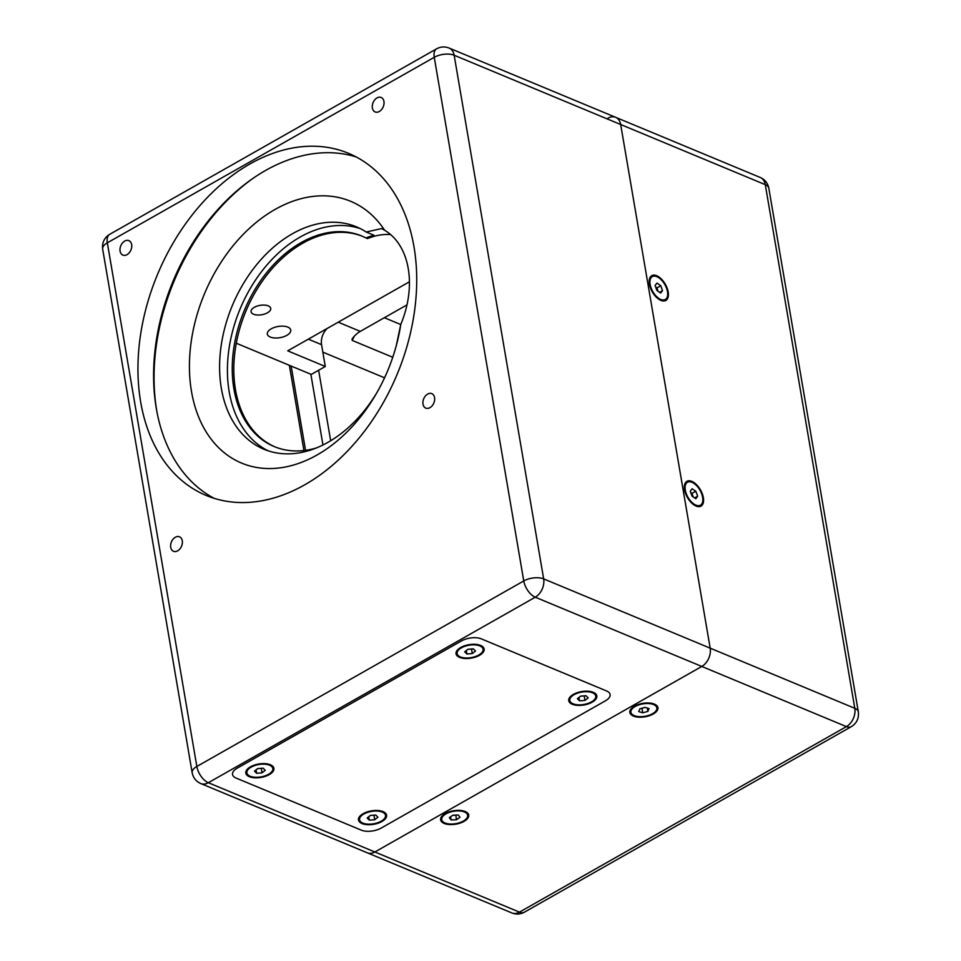 <?xml version="1.0" encoding="UTF-8"?>
<svg xmlns="http://www.w3.org/2000/svg" width="961" height="961" viewBox="0 0 961 961"><rect width="100%" height="100%" fill="white"/><g stroke="black" fill="none" stroke-linecap="round" stroke-linejoin="round"><path stroke-width="1.44" d="M606.559 690.947L481.353 638.873A14.247 6.811 170.3 0 0 461.448 640.927L237.199 768.187A14.247 6.811 170.3 0 0 232.538 774.494A14.247 6.811 -9.7 0 1 237.199 768.187L461.448 640.927A14.247 6.811 -9.7 0 1 481.353 638.873L606.559 690.947A14.247 6.811 -9.7 0 1 610.091 694.515A14.247 6.811 -9.7 0 1 605.43 700.821A14.247 6.811 170.3 0 0 610.091 694.515A14.247 6.811 170.3 0 0 606.559 690.947M381.181 828.082L605.43 700.821L381.181 828.082A14.247 6.811 -9.7 0 1 361.276 830.136A14.247 6.811 170.3 0 0 381.181 828.082M236.07 778.062L361.276 830.136L236.07 778.062A14.247 6.811 -9.7 0 1 232.538 774.494A14.247 6.811 170.3 0 0 236.07 778.062M480.608 645.444A14.247 6.811 -9.7 0 1 484.14 649.011A14.247 6.811 -9.7 0 1 471.238 658.129A14.247 6.811 -9.7 0 1 456.043 653.816A14.247 6.811 -9.7 0 1 464.535 645.816A14.247 6.811 -9.7 0 1 480.608 645.444M270.365 764.752A14.247 6.811 -9.7 0 1 273.909 768.319A14.247 6.811 -9.7 0 1 261.008 777.437A14.247 6.811 -9.7 0 1 245.812 773.125A14.247 6.811 -9.7 0 1 254.293 765.124A14.247 6.811 -9.7 0 1 270.365 764.752M383.055 811.625A14.247 6.811 -9.7 0 1 386.586 815.192A14.247 6.811 -9.7 0 1 373.685 824.31A14.247 6.811 -9.7 0 1 358.489 819.997A14.247 6.811 -9.7 0 1 366.982 811.985A14.247 6.811 -9.7 0 1 383.055 811.625M593.285 692.316A14.247 6.811 -9.7 0 1 596.829 695.884A14.247 6.811 -9.7 0 1 583.928 705.002A14.247 6.811 -9.7 0 1 568.732 700.689A14.247 6.811 -9.7 0 1 577.225 692.689A14.247 6.811 -9.7 0 1 593.285 692.316M386.142 813.991A14.247 6.811 -9.7 0 1 385.529 815.493M359.582 819.925A14.247 6.811 -9.7 0 1 358.513 818.712M596.373 694.695A14.247 6.811 -9.7 0 1 595.76 696.184M569.825 700.617A14.247 6.811 -9.7 0 1 568.756 699.416M483.695 647.822A14.247 6.811 -9.7 0 1 483.083 649.312M457.148 653.744A14.247 6.811 -9.7 0 1 456.079 652.543M273.453 767.13A14.247 6.811 -9.7 0 1 272.84 768.62M246.905 773.052A14.247 6.811 -9.7 0 1 245.836 771.851M246.881 772.944A13.154 6.295 -9.7 0 1 258.797 764.524A13.154 6.295 -9.7 0 1 272.828 768.5A13.154 6.295 -9.7 0 1 264.984 775.887A13.154 6.295 -9.7 0 1 250.148 776.224A13.154 6.295 -9.7 0 1 246.881 772.944L246.472 770.506A13.154 6.295 -9.7 0 1 246.448 770.35M272.383 765.917A13.154 6.295 -9.7 0 1 272.407 766.073L272.828 768.5M257.68 768.572L254.461 771.13L256.635 773.281L262.029 772.86L265.248 770.314L263.074 768.163L257.68 768.572M256.635 773.281L256.058 769.869M261.308 768.295L262.029 772.86M261.248 768.344L257.632 768.62M259.386 768.452A4.745 2.27 -9.7 0 1 258.557 768.548A4.745 2.27 -9.7 0 1 257.74 768.572M649.756 278.101A13.154 6.979 -119.6 0 1 650.237 277.777L652.315 276.6A13.154 6.979 -119.6 0 1 664.868 284.612A13.154 6.979 -119.6 0 1 665.3 299.496A13.154 6.979 -119.6 0 1 660.748 299.448A13.154 6.979 -119.6 0 1 651.09 287.964A13.154 6.979 -119.6 0 1 652.315 276.6M665.3 299.496L663.234 300.673A13.154 6.979 -119.6 0 1 662.706 300.913M660.531 293.033L662.501 290.715L660.772 285.741L657.072 283.075L655.102 285.381L656.831 290.354L660.531 293.033M660.772 285.741L656.928 287.928L658.081 291.255M659.606 292.36L662.501 290.715M655.678 287.027L656.928 287.928M655.714 287.135A4.745 2.523 -119.6 0 1 657.792 290.414A4.745 2.523 -119.6 0 1 658.021 291.207M102.671 249.139L192.176 772.776A14.247 6.811 -9.7 0 1 196.837 766.47A14.247 7.556 60.4 0 0 208.333 782.722L535.253 597.201L701.782 666.453L374.862 851.987A14.247 9.982 112.6 0 1 367.27 852.803A14.247 9.982 -67.4 0 0 374.862 851.987L701.782 666.453L846.389 726.612L519.469 912.133A14.247 7.556 60.4 0 0 524.394 912.181L851.314 726.66A14.247 7.556 -119.6 0 1 846.389 726.612A14.247 9.982 112.6 0 0 854.797 708.305A14.247 6.811 -9.7 0 1 858.329 711.861L768.824 188.224A14.247 6.811 170.3 0 0 765.28 184.656L854.797 708.305L710.179 648.158L620.674 124.51L710.179 648.158A14.247 9.982 112.6 0 1 701.782 666.453A14.247 9.982 -67.4 0 0 710.179 648.158L543.662 578.894L454.157 55.245A14.247 6.811 170.3 0 0 434.252 57.3L523.757 580.949L196.837 766.47L107.332 242.821L434.252 57.3A14.247 7.556 -119.6 0 1 436.606 48.819L109.686 234.34A14.247 7.556 60.4 0 0 107.332 242.821A14.247 6.811 170.3 0 0 102.671 249.139C101.938 242.677 104.281 237.739 109.686 234.34M691.848 481.389A14.247 7.556 60.4 0 0 686.923 481.329A14.247 7.556 60.4 0 0 687.391 497.45A14.247 7.556 60.4 0 0 701.001 506.123A14.247 7.556 60.4 0 0 702.311 493.822A14.247 7.556 60.4 0 0 691.848 481.389M656.699 275.711A14.247 7.556 60.4 0 0 651.774 275.651A14.247 7.556 60.4 0 0 652.231 291.772A14.247 7.556 60.4 0 0 665.841 300.445A14.247 7.556 60.4 0 0 667.15 288.144A14.247 7.556 60.4 0 0 656.699 275.711M465.184 811.504A14.247 6.811 170.3 0 0 449.111 811.865A14.247 6.811 170.3 0 0 440.618 819.865A14.247 6.811 170.3 0 0 455.814 824.178A14.247 6.811 170.3 0 0 468.716 815.06A14.247 6.811 170.3 0 0 465.184 811.504M654.393 704.125A14.247 6.811 170.3 0 0 638.32 704.485A14.247 6.811 170.3 0 0 629.827 712.485A14.247 6.811 170.3 0 0 645.035 716.798A14.247 6.811 170.3 0 0 657.925 707.692A14.247 6.811 170.3 0 0 654.393 704.125M608.049 118.131A14.247 9.982 112.6 0 1 615.641 117.314A14.247 9.982 112.6 0 1 620.674 124.51L765.28 184.656A14.247 9.982 112.6 0 0 760.247 177.461C764.932 179.563 767.791 183.155 768.824 188.224M687.944 482.05A14.247 7.556 60.4 0 0 685.962 482.086M699.848 506.555A14.247 7.556 60.4 0 0 700.893 504.873M652.795 276.372A14.247 7.556 60.4 0 0 650.813 276.408M664.7 300.877A14.247 7.556 60.4 0 0 665.745 299.195M440.643 818.592A14.247 6.811 170.3 0 0 441.712 819.793M467.659 815.36A14.247 6.811 170.3 0 0 468.259 813.871M629.863 711.212A14.247 6.811 170.3 0 0 630.933 712.413M656.868 707.981A14.247 6.811 170.3 0 0 657.48 706.491M305.55 450.337L291.147 366.057M392.749 357.276L352.267 340.434A47.509 33.287 112.6 0 1 354.381 336.146A23.749 16.637 -67.4 0 0 352.026 339.053L352.267 340.434M406.983 304.877L360.279 331.377A23.749 16.637 -67.4 0 0 354.381 336.146M310.859 374.261L322.956 445.003M330.68 440.751L318.632 370.249M569.801 700.497A13.154 6.295 -9.7 0 1 581.717 692.088A13.154 6.295 -9.7 0 1 595.748 696.064A13.154 6.295 -9.7 0 1 587.904 703.452A13.154 6.295 -9.7 0 1 573.068 703.788A13.154 6.295 -9.7 0 1 569.801 700.497L569.392 698.07A13.154 6.295 -9.7 0 1 569.368 697.914M595.303 693.482A13.154 6.295 -9.7 0 1 595.327 693.638L595.748 696.064M580.6 696.136L577.381 698.695L579.555 700.845L584.949 700.425L588.168 697.878L585.994 695.728L580.6 696.136M579.555 700.845L578.978 697.434M584.228 695.86L584.949 700.425M584.18 695.908L580.552 696.184M582.306 696.004A4.745 2.27 -9.7 0 1 581.477 696.112A4.745 2.27 -9.7 0 1 580.66 696.136M359.57 819.805A13.154 6.295 -9.7 0 1 371.475 811.396A13.154 6.295 -9.7 0 1 385.505 815.372A13.154 6.295 -9.7 0 1 377.673 822.76A13.154 6.295 -9.7 0 1 362.838 823.096A13.154 6.295 -9.7 0 1 359.57 819.805L359.15 817.379A13.154 6.295 -9.7 0 1 359.126 817.222M385.061 812.79A13.154 6.295 -9.7 0 1 385.097 812.946L385.505 815.372M370.369 815.445L367.15 818.003L369.324 820.141L374.706 819.733L377.925 817.174L375.751 815.036L370.369 815.445M369.324 820.141L368.736 816.742M373.985 815.168L374.706 819.733M373.937 815.216L370.309 815.493M372.075 815.312A4.745 2.27 -9.7 0 1 371.246 815.421A4.745 2.27 -9.7 0 1 370.429 815.445M441.7 819.685A13.154 6.295 -9.7 0 1 446 813.859A13.154 6.295 -9.7 0 1 459.49 810.928A13.154 6.295 -9.7 0 1 467.635 815.252A13.154 6.295 -9.7 0 1 455.73 823.661A13.154 6.295 -9.7 0 1 441.7 819.685L441.279 817.258A13.154 6.295 -9.7 0 1 441.255 817.102M467.19 812.67A13.154 6.295 -9.7 0 1 467.226 812.826L467.635 815.252M458.229 815L452.895 815.192L449.34 817.655L451.105 819.937L456.439 819.745L459.995 817.27L458.229 815M455.85 815.084L456.439 819.745M455.658 815.216L452.715 815.324M450.577 816.802L451.105 819.937M454.529 815.132A4.745 2.27 -9.7 0 1 453.003 815.312A4.745 2.27 -9.7 0 1 452.715 815.312M700.461 505.174A13.154 6.979 -119.6 0 1 695.908 505.114A13.154 6.979 -119.6 0 1 686.25 493.642A13.154 6.979 -119.6 0 1 687.463 482.278A13.154 6.979 -119.6 0 1 700.028 490.278A13.154 6.979 -119.6 0 1 700.461 505.174L698.395 506.339A13.154 6.979 -119.6 0 1 697.866 506.591M684.917 483.779A13.154 6.979 -119.6 0 1 685.397 483.455L687.463 482.278M692.076 488.741L690.262 491.251L692.136 496.236L695.836 498.711L697.662 496.188L695.788 491.215L692.076 488.741M690.779 492.633L691.932 493.401L695.788 491.215M691.932 493.401L693.289 497.005M694.647 497.906L697.662 496.188M690.827 492.765A4.745 2.523 -119.6 0 1 692.869 495.888A4.745 2.523 -119.6 0 1 693.181 496.933M457.124 653.636A13.154 6.295 -9.7 0 1 469.028 645.215A13.154 6.295 -9.7 0 1 483.071 649.192A13.154 6.295 -9.7 0 1 475.227 656.591A13.154 6.295 -9.7 0 1 460.391 656.928A13.154 6.295 -9.7 0 1 457.124 653.636L456.703 651.21A13.154 6.295 -9.7 0 1 456.679 651.053M482.614 646.609A13.154 6.295 -9.7 0 1 482.65 646.765L483.071 649.192M467.923 649.276L464.704 651.822L466.878 653.973L472.271 653.564L475.491 651.005L473.317 648.855L467.923 649.276M466.878 653.973L466.289 650.561M471.539 648.999L472.271 653.564M471.491 649.035L467.875 649.312M469.629 649.143A4.745 2.27 -9.7 0 1 468.8 649.24A4.745 2.27 -9.7 0 1 467.983 649.264M630.909 712.305A13.154 6.295 -9.7 0 1 635.209 706.479A13.154 6.295 -9.7 0 1 648.711 703.548A13.154 6.295 -9.7 0 1 656.856 707.873A13.154 6.295 -9.7 0 1 644.939 716.293A13.154 6.295 -9.7 0 1 630.909 712.305L630.5 709.879A13.154 6.295 -9.7 0 1 630.476 709.723M656.411 705.29A13.154 6.295 -9.7 0 1 656.435 705.446L656.856 707.873M645.035 707.344L639.87 708.834L638.717 711.572L642.729 712.834L647.894 711.344L649.047 708.605L645.035 707.344M647.33 708.065L647.894 711.344M643.402 707.813A4.745 2.27 -9.7 0 0 644.531 707.56A4.745 2.27 -9.7 0 0 645.119 707.368L641.948 708.305L642.729 712.834M304.757 484.8A185.281 129.807 -67.4 0 0 414.732 309.538A185.281 129.807 -67.4 0 0 348.483 153.304A185.281 129.807 -67.4 0 0 157.484 274.522A185.281 129.807 -67.4 0 0 206.171 495.444A185.281 129.807 -67.4 0 0 304.757 484.8M127.032 254.653A7.844 5.49 -67.4 0 0 131.681 247.241A7.844 5.49 -67.4 0 0 128.882 240.634A7.844 5.49 -67.4 0 0 120.798 245.764A7.844 5.49 -67.4 0 0 122.864 255.109A7.844 5.49 -67.4 0 0 127.032 254.653M379.319 111.488A7.844 5.49 -67.4 0 0 383.968 104.076A7.844 5.49 -67.4 0 0 381.169 97.469A7.844 5.49 -67.4 0 0 373.084 102.599A7.844 5.49 -67.4 0 0 375.15 111.944A7.844 5.49 -67.4 0 0 379.319 111.488M429.951 407.656A7.844 5.49 -67.4 0 0 434.6 400.244A7.844 5.49 -67.4 0 0 431.801 393.638A7.844 5.49 -67.4 0 0 423.717 398.767A7.844 5.49 -67.4 0 0 425.771 408.113A7.844 5.49 -67.4 0 0 429.951 407.656M177.665 550.833A7.844 5.49 -67.4 0 0 182.314 543.409A7.844 5.49 -67.4 0 0 179.515 536.803A7.844 5.49 -67.4 0 0 171.43 541.932A7.844 5.49 -67.4 0 0 173.485 551.278A7.844 5.49 -67.4 0 0 177.665 550.833M356.159 156.919A185.281 129.807 -67.4 0 0 173.136 281.032A185.281 129.807 -67.4 0 0 214.147 498.339M254.052 177.617A188.849 132.294 -67.4 0 0 156.847 411.332M760.247 177.461L615.641 117.314A14.247 9.982 112.6 0 1 620.674 124.51L454.157 55.245A14.247 9.982 -67.4 0 0 449.111 48.05C444.751 46.38 440.582 46.633 436.606 48.819M409.422 281.789L287.735 350.849L325.286 366.477L311.28 374.43L289.369 365.312L303.928 450.529M271.218 328.818A11.88 5.682 -9.7 0 1 283.399 326.175A11.88 5.682 -9.7 0 1 290.751 330.079A11.88 5.682 -9.7 0 1 279.999 337.671A11.88 5.682 -9.7 0 1 267.338 334.08A11.88 5.682 -9.7 0 1 271.218 328.818M254.329 307.316A9.982 4.769 -9.7 0 1 264.551 305.093A9.982 4.769 -9.7 0 1 270.726 308.373A9.982 4.769 -9.7 0 1 261.704 314.752A9.982 4.769 -9.7 0 1 251.061 311.736A9.982 4.769 -9.7 0 1 254.329 307.316M384.652 230.28A80.76 56.579 112.6 0 1 400.761 324.458A141.808 99.343 112.6 0 1 396.521 344.747A141.808 99.343 112.6 0 1 375.811 394.527A141.808 99.343 112.6 0 1 218.76 447.814A141.808 99.343 112.6 0 1 229.391 250.425A141.808 99.343 112.6 0 1 384.652 230.28L381.565 228.574L366.213 232.021A120.437 84.376 -67.4 0 0 356.447 226.844A120.437 84.376 -67.4 0 0 232.298 305.634A120.437 84.376 -67.4 0 0 263.939 449.243A120.437 84.376 -67.4 0 0 376.88 392.677M236.286 343.233L289.369 365.312M396.304 345.552L400.761 324.458M316.181 448.042A114.023 79.883 112.6 0 1 274.233 446.577A114.023 79.883 112.6 0 1 244.274 310.619A114.023 79.883 112.6 0 1 361.804 236.022A114.023 79.883 112.6 0 1 365.961 237.956L367.522 238.604A80.76 56.579 -67.4 0 1 390.634 234.58M365.961 237.956A80.76 56.579 112.6 0 1 374.033 235.277L366.213 232.021M327.184 328.458A14.247 9.982 -67.4 0 0 321.563 344.675L325.286 366.477M275.014 446.889A114.023 79.883 112.6 0 1 245.836 311.268A114.023 79.883 112.6 0 1 362.585 236.358M360.303 228.61A120.437 84.376 -67.4 0 0 240.118 308.889A120.437 84.376 -67.4 0 0 267.915 450.721M200.753 783.539L511.889 912.95A14.247 9.982 112.6 0 0 519.469 912.133L208.333 782.722A14.247 9.982 -67.4 0 1 200.753 783.539C196.068 781.437 193.209 777.845 192.176 772.776M384.352 317.719L400.749 324.53M384.556 377.805L322.836 352.134M338.224 322.199L360.279 331.377M535.253 597.201A14.247 7.556 -119.6 0 1 523.757 580.949A14.247 6.811 -9.7 0 1 543.662 578.894A14.247 9.982 -67.4 0 1 535.253 597.201M308.325 339.161L321.563 344.675M851.314 726.66C856.719 723.261 859.062 718.323 858.329 711.861M511.889 912.95C516.249 914.62 520.418 914.367 524.394 912.181M615.641 117.314L449.111 48.05"/></g></svg>
